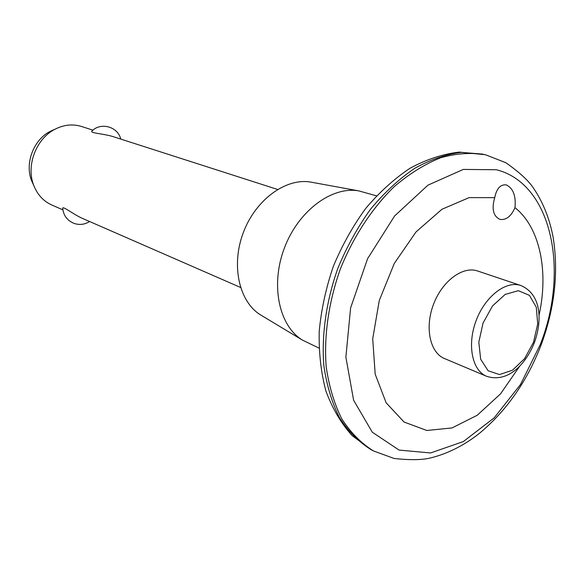 <?xml version="1.0" encoding="UTF-8"?>
<svg xmlns="http://www.w3.org/2000/svg" width="585" height="585" viewBox="0 0 585 585"><rect width="100%" height="100%" fill="white"/><g stroke="black" fill="none" stroke-linecap="round" stroke-linejoin="round"><path stroke-width="0.88" d="M277.546 189.438L112.488 136.429C103.699 133.782 90.324 133.095 91.757 131.274C100.393 121.797 117.958 126.572 120.737 139.084M89.585 221.51C84.81 224.538 79.714 225.196 74.295 223.485C67.334 220.713 63.465 215.616 62.69 208.202C62.778 205.876 73.286 214.205 81.644 218.044L240.515 287.44M520.825 285.509L477.572 270.987C462.845 265.773 442.209 281.005 433.5 304.361C424.586 327.644 429.99 352.726 444.483 358.546L486.53 376.257C507.37 383.241 525.586 364.901 534.427 342.503C542.602 319.856 541.074 294.058 520.825 285.509C506.135 280.288 485.221 296.259 476.175 320.492C466.932 344.645 472.058 370.459 486.53 376.257M539.004 315.359C548.84 271.572 540.035 227.47 514.976 207.646C511.122 216.406 506.091 220.318 499.904 219.39C493.206 216.084 491.48 208.838 494.72 197.65L469.141 197.613L441.967 209.255L416.045 231.894L394.297 263.425L379.285 300.456L372.711 338.803L375.182 374.151L386.137 402.787L404.052 422.026L426.809 430.48L452 427.942L477.28 415.233L500.519 393.873L519.911 365.888M494.72 197.65C496.592 188.509 500.46 184.253 506.325 184.897C513.177 188.297 516.065 195.858 514.983 207.587L514.976 207.646M54.215 129.577L50.317 131.325C33.594 139.574 24.548 163.515 31.634 180.765L33.404 184.648M92.964 130.162L81.49 126.477C72.781 123.801 63.999 124.7 55.129 129.175C36.094 138.565 25.755 165.928 33.82 185.562C37.513 194.776 43.509 201.262 51.809 205.013L62.858 209.839M311.907 182.308L310.927 182.125C286.094 177.599 255.689 199.529 243.345 232.508C230.797 265.414 239.097 301.97 260.72 315.001L261.575 315.512M376.484 195.836L358.854 190.9C331.914 185.964 298.313 210.812 284.39 248.018C270.233 285.144 278.994 325.999 302.467 340.112L318.957 348.075M533.549 342.174L537.717 323.9L536.284 307.227L529.432 295.337L518.347 290.694L505.147 294.423L492.49 305.977L483.042 323.088L478.815 342.166L480.665 359.205L488.102 370.736L499.488 374.575L512.497 370.195L524.599 358.634L533.549 342.174M496.416 169.745L463.313 169.423L427.964 185.145L394.59 215.997L367.592 258.68L350.62 307.871L345.874 357.142L353.611 400.228L372.287 432.205L399.094 450.092L430.597 452.958L463.335 441.565L494.179 417.851L520.504 384.513L540.226 344.689C569.446 270.935 552.101 183.734 496.416 169.745M482.874 154.118L461.221 152.378C445.909 154.308 430.363 159.646 414.575 168.4C398.97 179.061 384.286 192.662 370.539 209.203C357.647 227.163 346.766 246.841 337.881 268.237C326.276 300.968 321.457 334.81 323.827 365.501C326.664 385.201 331.922 402.655 339.585 417.88C348.455 431.518 358.978 442.128 371.175 449.711L352.133 435.62C341.07 423.291 332.331 408.432 325.911 391.043C320.982 372.506 318.745 352.587 319.22 331.286C321.275 309.582 325.962 287.988 333.282 266.497C341.998 245.532 352.77 226.234 365.581 208.589C379.314 192.304 394.158 178.842 410.122 168.195C426.436 159.398 442.816 154.03 459.262 152.1L485.426 154.725C471.261 152.356 456.344 153.358 440.666 157.738C424.834 164.107 409.332 173.76 394.166 186.688C372.06 208.202 353.267 236.845 340.294 269.144C328.66 301.955 323.819 335.87 326.174 366.619C329.004 386.356 334.247 403.84 341.911 419.094C350.773 432.739 361.296 443.364 373.493 450.955L371.175 449.711M31.634 180.765L33.82 185.562M50.317 131.325L55.129 129.175M260.72 315.001L302.467 340.112M310.927 182.125L358.854 190.9M485.426 154.725L505.82 162.703C518.888 171.902 527.889 180.056 532.825 187.178C542.88 201.715 549.673 218.593 553.22 237.824C558.675 272.639 554.631 308.368 541.096 345.026C527.012 381.464 506.413 410.941 479.298 433.448C463.927 445.529 447.664 453.697 430.509 457.953C422.099 460.029 409.946 460.198 394.071 458.457L373.493 450.955"/></g></svg>
